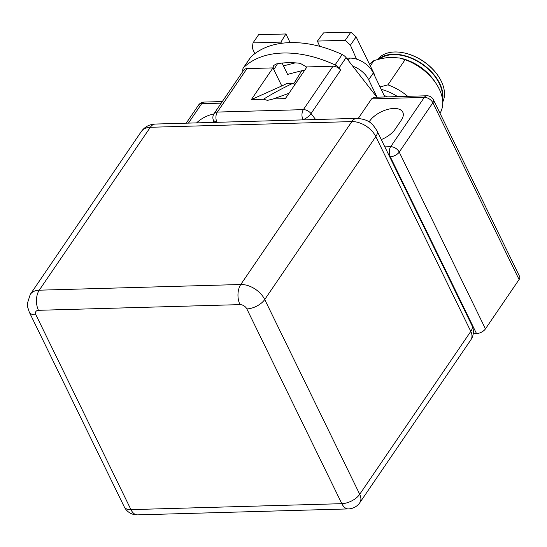 <?xml version="1.0" encoding="UTF-8"?>
<svg xmlns="http://www.w3.org/2000/svg" width="547" height="547" viewBox="0 0 547 547"><rect width="100%" height="100%" fill="white"/><g stroke="black" fill="none" stroke-linecap="round" stroke-linejoin="round"><path stroke-width="0.82" d="M242.957 71.274L242.847 70.727A7.152 4.595 34.3 0 1 243.299 67.972A7.152 4.595 34.3 0 1 243.688 67.507A99.752 64.122 34.3 0 1 282.943 53.025A99.752 64.122 34.3 0 1 335.065 64.922A7.152 4.595 34.3 0 1 338.99 68.013L340.644 70.139L311.017 113.585A7.152 2.455 142.1 0 1 302.976 119.697A7.152 4.096 -91.6 0 1 303.359 109.639L217.323 112.073A7.152 4.096 88.4 0 0 216.933 122.131A7.152 4.574 168.6 0 1 213.015 119.02L213.699 122.405M243.299 67.972L250.389 57.565A7.152 4.595 34.3 0 1 250.786 57.093A99.752 64.122 34.3 0 1 290.04 42.618A99.752 64.122 34.3 0 1 342.162 54.515A7.152 4.595 34.3 0 1 346.08 57.606L352.753 66.187A19.665 12.636 34.3 0 1 368.685 79.753L377.074 97.188M340.644 70.139A7.152 4.595 34.3 0 0 332.979 66.201L306.949 66.932L285.349 98.61L273.261 98.952L267.49 100.374L263.463 99.233C271.845 94.009 281.65 88.689 292.864 83.274L294.826 84.717M442.721 102.05A38.967 25.046 -145.7 0 0 441.272 81.236A38.967 25.046 -145.7 0 0 438.701 76.71L438.468 76.361A38.249 24.588 -145.7 0 0 404.083 52.915L403.672 52.833A38.967 25.046 -145.7 0 0 394.64 51.979A38.967 25.046 -145.7 0 0 377.594 59.568M438.701 76.71A38.967 25.046 -145.7 0 0 403.672 52.833M519.082 279.544L432.862 102.761A7.152 3.638 154 0 0 433.429 99.793L519.65 276.577A7.152 3.638 154 0 1 519.082 279.544L485.449 328.87A7.152 3.638 154 0 1 476.505 333.561L473.251 333.656M476.505 333.561L390.284 156.784A7.152 4.096 -91.6 0 1 390.674 146.719A7.152 4.595 34.3 0 1 399.228 152.087A7.152 3.638 154 0 1 390.284 156.784L389.676 156.798M358.292 118.371L371.577 98.884L374.415 97.263L426.804 95.78A7.152 4.096 -91.6 0 0 424.301 97.393L390.674 146.719L384.849 146.89M369.081 121.933L369.628 121.133A19.302 9.819 154 0 1 387.597 109.427A19.302 9.819 154 0 1 402.797 112.224A19.302 9.819 154 0 1 401.259 120.237L395.091 129.29A19.302 9.819 154 0 1 381.286 139.588M376.869 97.195L352.753 66.187M346.552 58.208L349.738 58.119A19.665 12.636 34.3 0 1 373.314 72.97L384.862 96.963M288.331 74.173L287.866 74.932L282.088 63.083M246.943 68.628L217.323 112.073A7.152 4.595 34.3 0 0 214.116 113.578L243.736 70.132A7.152 4.595 34.3 0 1 246.943 68.628L272.974 67.896L251.374 99.568L263.463 99.233M251.374 99.568L281.78 85.954L272.974 67.896M277.507 63.739L273.815 69.619L273.705 65.524L276.03 64.026A87.24 56.074 34.3 0 1 300.262 63.343L306.812 67.131M292.864 83.274L287.031 83.438L281.78 85.954M293.65 83.882L301.732 70.748M285.917 33.962L280.905 42.105L253.022 42.892L258.587 34.734L285.917 33.962L290.136 42.618M281.438 43.322L280.905 42.105M374.592 75.623L374.832 75.206L356.118 36.84L350.415 45.203L356.535 59.117M356.118 36.84L350.853 32.129L323.523 32.902L317.41 41.08L319.708 46.338M287.585 74.365L303.537 70.283L304.556 70.447M283.449 65.879L295.23 62.864M282.608 63.028L282.286 63.5M273.261 98.952L288.98 93.284M350.853 32.129L345.287 40.287L350.415 45.203M317.41 41.08L345.287 40.287M253.022 42.892L252.29 47.972L254.799 53.674M196.612 122.884A19.302 9.819 154 0 1 213.898 113.913M137.516 514.871A14.297 14.297 0 0 1 124.258 506.843A14.297 7.275 -26 0 0 130.938 509.626A14.297 8.191 88.4 0 0 137.516 514.871L348.405 508.915A14.297 8.191 -91.6 0 1 341.834 503.678A14.297 7.275 -26 0 0 359.721 494.29A14.297 9.19 34.3 0 1 359.817 502.679L470.899 339.769A14.297 9.19 -145.7 0 0 470.796 331.379L375.803 136.62A20.02 12.868 34.3 0 0 351.844 121.591L150.322 127.28A14.297 8.191 88.4 0 1 155.321 124.053L356.842 118.357A14.297 8.191 88.4 0 0 351.844 121.591L240.769 284.502L39.247 290.19L150.322 127.28A20.02 12.868 34.3 0 0 141.338 131.492C144.805 126.76 149.468 124.285 155.321 124.053M222.308 101.557L204.188 102.07A7.152 4.096 88.4 0 0 201.693 103.684A7.152 4.595 -145.7 0 0 198.486 105.188L186.219 123.178M384.144 95.458A38.967 25.046 34.3 0 1 387.508 96.894M370.312 65.941L373.963 60.594A42.898 27.576 -145.7 0 0 369.581 64.443M380.028 86.911L387.926 84.874A42.898 27.576 34.3 0 1 407.727 96.32M381.211 89.38A38.468 24.724 34.3 0 1 397.614 96.607M387.926 84.874L405.081 59.712A42.898 27.576 34.3 0 1 436.356 83.951A42.898 27.576 34.3 0 1 440.007 113.277M373.963 60.594C380.739 58.55 386.565 57.469 391.433 57.346L399.522 58.016L405.081 59.712M442.359 98.508A38.468 24.724 34.3 0 0 393.286 54.632A38.468 24.724 -145.7 0 0 379.42 59.103M399.522 58.016L400.349 58.187A38.468 24.724 34.3 0 1 434.927 81.763L436.356 83.951M378.333 59.377A38.967 25.046 -145.7 0 1 393.095 54.242A38.967 25.046 34.3 0 1 428.869 69.243A38.967 25.046 34.3 0 1 442.585 100.108M342.162 54.515L335.065 64.922M315.64 119.526L311.017 113.585A7.152 4.595 34.3 0 0 303.359 109.639L332.979 66.201M303.113 119.875L216.974 122.309M356.842 118.357C370.244 119.513 372.705 124.429 376.938 130.678A14.297 7.275 154 0 1 375.803 136.62L264.727 299.53A20.02 12.868 -145.7 0 0 240.769 284.502A14.297 8.191 -91.6 0 0 239.996 304.617L38.475 310.306A14.297 8.191 -91.6 0 1 39.247 290.19A20.02 12.868 -145.7 0 0 30.263 294.402L27.35 303.544L27.569 306.771L29.264 312.084A14.297 7.275 154 0 0 35.945 314.867L130.938 509.626L341.834 503.678L246.841 308.911A5.723 3.679 -145.7 0 0 239.996 304.617M246.841 308.911A14.297 7.275 -26 0 0 264.727 299.53L359.721 494.29L470.796 331.379A14.297 7.275 -26 0 0 471.931 325.444L376.938 130.678M485.449 328.87L399.228 152.087L432.862 102.761A7.152 4.595 -145.7 0 0 424.301 97.393L371.577 98.884M346.08 57.606L338.99 68.013M373.314 72.97L368.685 79.753M349.738 58.119L348.22 60.348M243.688 67.507L250.786 57.093M188.442 123.116L201.693 103.684L221.234 103.13M38.475 310.306A5.723 3.679 -145.7 0 0 35.945 314.867M370.504 122.931L369.628 121.133M214.116 113.578A7.152 7.152 0 0 0 213.015 119.02M141.338 131.492L30.263 294.402M470.899 339.769A14.297 14.297 0 0 0 471.931 325.444M124.258 506.843L29.264 312.084M348.405 508.915A14.297 14.297 0 0 0 359.817 502.679M204.188 102.07A7.152 7.152 0 0 0 198.486 105.188M433.429 99.793A7.152 7.152 0 0 0 426.804 95.78"/></g></svg>
